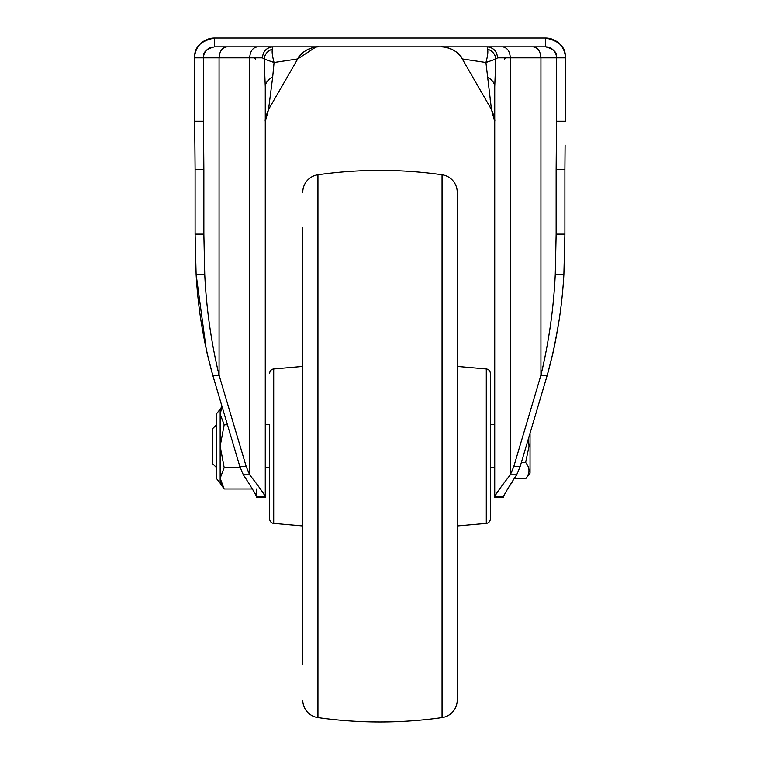 <?xml version="1.0" encoding="UTF-8"?>
<svg xmlns="http://www.w3.org/2000/svg" width="760" height="760" viewBox="0 0 760 760"><rect width="100%" height="100%" fill="white"/><g stroke="black" fill="none" stroke-linecap="round" stroke-linejoin="round"><path stroke-width="1.14" d="M220.162 409.231L216.723 413.535L216.723 478.847L220.162 483.151M224.181 467.599L220.162 446.196L220.162 483.265L224.181 488.993L220.162 478.296L224.181 467.599L240.179 467.599M221.075 483.265L224.181 488.993L252.339 488.993L255.407 493.971M226.983 46.825C222.186 47.49 219.545 51.167 219.07 57.855L249.679 57.855L249.679 474.838C258.932 486.675 264.128 493.962 265.269 496.698L256.443 496.698L256.443 497.382L256.443 488.993M254.04 57.855L255.502 59.09M256.443 497.382L265.269 497.382L265.269 86.754C265.382 82.954 267.852 79.705 272.678 77.026L268.517 109.554C263.122 122.882 266.028 121.248 265.269 121.657L268.517 109.554C263.122 122.882 266.028 121.248 265.269 121.657L265.269 120.089M206.559 351.11L212.743 375.221L219.07 375.221L246.23 466.63L249.679 474.838L243.342 474.838C250.885 486.315 255.255 493.601 256.443 496.698M269.676 467.818L265.269 467.818L265.269 424.574L269.676 424.574L269.676 519.023L269.676 424.574M194.902 145.093L195.101 169.556L194.655 121.21L203.48 121.21L203.48 57.855L219.07 57.855L219.07 375.221C211.128 342 206.35 308.341 204.734 274.255L196.108 274.255L195.101 234.118L196.108 274.255C197.999 308.474 203.547 342.123 212.743 375.221L239.875 466.63L243.342 474.838M212.448 47.025A11.029 11.029 0 0 0 203.48 57.855L194.655 57.855A19.855 19.855 -90 0 1 214.519 38A19.855 19.855 0 0 0 194.655 57.855C194.028 47.433 200.649 40.812 214.519 38L545.481 38C559.369 40.84 565.991 47.453 565.345 57.855L565.345 121.21L556.519 121.21L556.139 169.556L564.899 169.556L564.899 234.118L563.892 274.255C562.001 308.493 556.453 342.142 547.257 375.221L540.93 375.221L540.93 57.855L497.591 57.855L495.843 59.09L485.925 62.51L462.279 58.957C457.653 51.338 450.651 47.291 441.256 46.825C441.019 45.695 458.859 49.343 462.279 58.957L491.483 109.554L485.925 62.51C487.683 56.212 488.224 51.737 487.568 49.077C492.594 50.996 495.358 54.33 495.843 59.09L494.731 86.754L494.731 496.698L494.731 104.243M196.108 274.293L206.387 350.351M265.269 86.754L264.157 59.09L262.409 57.855L249.679 57.855C250.144 51.167 252.785 47.49 257.592 46.825M203.861 234.118L195.101 234.118L195.101 169.556L203.861 169.556L203.861 234.118L204.734 274.255M194.655 121.21L194.655 57.855A19.855 19.855 -90 0 1 214.519 38L214.519 46.825L545.481 46.825C553.764 48.925 557.441 52.601 556.519 57.855L565.345 57.855A19.855 19.855 0 0 0 545.481 38A19.855 19.855 90 0 1 564.158 51.091A19.855 19.855 90 0 0 545.481 38L545.481 46.825A11.029 11.029 90 0 1 556.519 57.855L540.93 57.855C540.455 51.167 537.814 47.49 533.017 46.825M269.676 373.359A4.418 4.418 0 0 1 273.704 368.97L273.704 523.422A4.418 4.418 0 0 1 269.676 519.023M273.704 523.422L302.774 525.967L302.774 227.706L302.774 366.424L273.704 368.97M309.871 46.825L272.878 46.825L272.431 49.077C267.406 50.996 264.642 54.33 264.157 59.09L274.075 62.51L297.72 58.957C302.347 51.338 309.349 47.291 318.744 46.825C318.972 45.695 301.14 49.343 297.72 58.957L315.951 46.987L318.687 46.825M272.431 49.077C271.748 51.452 272.289 55.926 274.075 62.51L272.678 77.026M262.409 57.855C263.074 51.205 266.57 47.529 272.878 46.825L269.353 46.825M203.48 121.21L203.861 169.556M302.774 664.686L302.774 227.706M317.946 717.611L317.946 174.772A441.294 441.294 0 0 1 442.054 174.772A17.651 17.651 0 0 1 457.226 192.251L457.226 700.14A17.651 17.651 0 0 1 442.054 717.611A441.294 441.294 0 0 1 317.946 717.611A17.651 17.651 0 0 1 302.774 700.14M317.946 174.772A17.651 17.651 0 0 0 302.774 192.251M486.295 523.422L486.295 368.97A4.418 4.418 0 0 1 490.323 373.359L490.323 519.023A4.418 4.418 0 0 1 486.295 523.422L457.226 525.967M490.323 467.818L494.731 467.818L494.731 424.574L490.323 424.574M494.731 496.698L494.731 497.382L503.557 497.382L503.557 496.698C504.754 493.591 509.114 486.305 516.658 474.838L510.321 474.838C501.068 486.675 495.872 493.962 494.731 496.698L503.557 496.698M494.731 121.172L494.731 93.508M494.731 104.338L494.731 111.349M494.731 111.511L494.731 114.779M494.731 116.784L494.731 118.142M490.143 99.085L490.675 103.246M491.112 106.628L491.483 109.554C496.878 122.882 493.971 121.248 494.731 121.657L494.731 92.587M494.731 86.754L494.731 86.754C494.617 82.954 492.147 79.714 487.322 77.026M564.718 253.545L564.899 234.118L556.139 234.118L555.265 274.255C553.65 308.341 548.872 342 540.93 375.221L513.769 466.63L510.321 474.838L510.321 57.855C509.856 51.167 507.214 47.49 502.407 46.825M556.139 234.118L556.139 169.556M556.519 121.21L556.519 57.855A11.029 11.029 90 0 0 545.481 46.825M490.647 46.825L487.122 46.825L487.568 49.077M565.098 145.093L564.899 169.556M553.565 350.559L547.257 375.221L520.125 466.63L516.658 474.838M512.059 482.305L509.856 485.649M504.554 494.047L503.567 496.556M528.418 439.46L529.036 446.196L525.625 462.498C530.1 467.932 530.1 473.366 525.625 478.809L530.043 473.157L530.043 434.074M529.036 446.196L528.998 444.438M529.036 470.649L528.998 469.747M525.625 478.809L514.283 478.809M525.625 462.498L521.398 462.498M553.584 350.455L558.267 325.365M497.591 57.855C496.926 51.205 493.43 47.529 487.122 46.825L458.498 46.825M457.805 46.825L450.195 46.825M445.18 46.825L444.334 46.825M454.66 46.825L456.19 46.825M459.714 46.825L485.526 46.825M274.474 46.825L296.571 46.825M297.103 46.825L301.501 46.825M302.888 46.825L304.827 46.825M304.874 46.825L305.71 46.825M307.477 46.825L309.805 46.825M314.82 46.825L315.514 46.825M315.666 46.825L314.516 46.825M214.519 46.825C206.236 48.925 202.559 52.601 203.48 57.855M504.497 59.09L505.961 57.855M221.369 408.376L221.075 409.127M224.181 424.792L220.162 414.095L220.162 446.196L224.181 424.792L227.202 424.792M221.901 406.638L220.162 409.127L220.162 414.095L222.005 406.99M216.723 424.574L212.306 428.982L212.306 463.401L216.723 467.818M239.875 466.63L246.23 466.63M442.054 174.772L442.054 717.611M494.731 121.685L491.483 109.554C496.878 122.882 493.971 121.248 494.731 121.657M555.265 274.255L563.892 274.255M513.769 466.63L520.125 466.63M265.269 121.657L265.269 92.587M268.517 109.554L297.72 58.957M486.295 368.97L457.226 366.424M494.731 121.534L494.731 120.764M494.731 119.995L494.731 118.161M494.731 114.807L494.731 112.319M494.731 111.425L494.731 109.715M494.731 109.06L494.731 105.611M494.731 101.621L494.731 97.537M450.138 46.825L457.539 46.825L450.138 46.825M309.861 46.825L302.461 46.825L309.861 46.825"/></g></svg>
